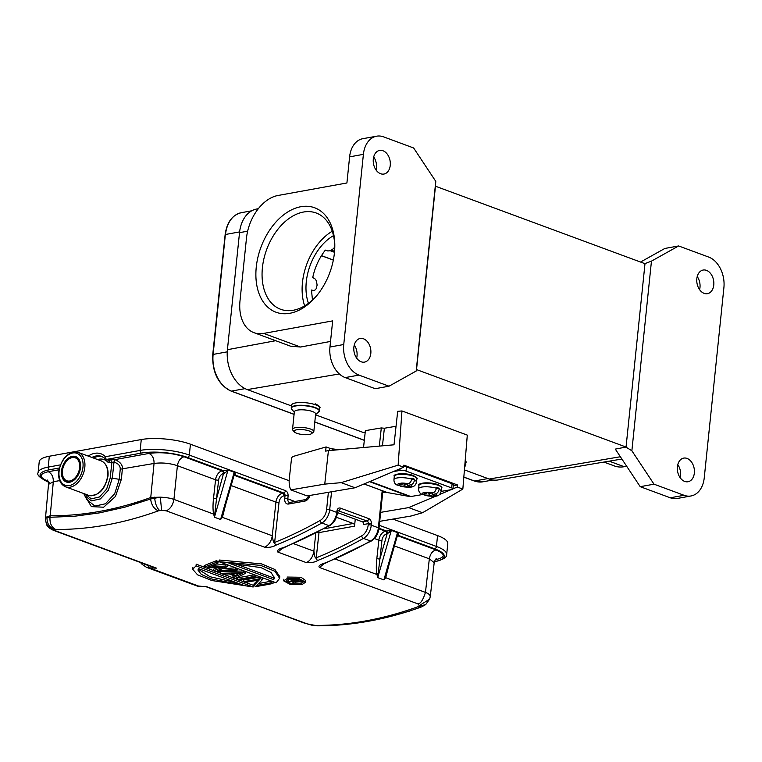 <?xml version="1.0" encoding="UTF-8"?>
<svg xmlns="http://www.w3.org/2000/svg" width="762" height="762" viewBox="0 0 762 762"><rect width="100%" height="100%" fill="white"/><g stroke="black" fill="none" stroke-linecap="round" stroke-linejoin="round"><path stroke-width="1.14" d="M61.512 471.011A13.535 8.925 -69.7 0 0 66.323 481.984A13.535 8.925 -69.7 0 0 80.524 467.563A13.535 8.925 110.3 0 0 75.714 456.59A13.535 8.925 110.3 0 0 61.512 471.011M379.314 446.113L381.305 427.93L365.389 430.635L363.531 447.513M381.305 427.93L384.372 428.244L382.448 445.837M396.05 426.263L384.372 428.244M328.422 450.647L394.011 444.798L397.688 411.328L401.955 410.947L398.135 465.153L403.689 467.201L355.063 487.775L307.115 495.919L290.779 489.88L324.755 484.118L328.422 450.647L325.641 451.114L326.098 446.932L293.094 456.457A2.181 1.438 -69.7 0 0 291.484 458.781L289.312 478.641A20.965 13.811 -69.7 0 0 290.779 489.88M452.933 488.871L457.295 487.023L462.839 489.08L467.297 435.112L401.955 410.947M457.295 487.023L457.457 484.946L403.841 465.125L403.689 467.201M332.08 450.313L332.242 448.837A4.372 1.162 -173.7 0 1 329.632 448.237L326.098 446.932M332.242 448.837L338.928 449.704M398.135 465.153L341.195 482.651L324.755 484.118M380.648 512.359L408.68 507.606L435.864 496.1M439.255 494.662L450.913 489.728M457.457 484.946L453.285 485.651M408.68 507.606L422.548 512.731L462.839 489.08M379.724 521.332L411.032 516.017L422.548 512.731M341.195 482.651L355.063 487.775M410.861 484.813A6.991 1.867 6.3 0 1 410.88 486.613L407.537 485.375L410.861 484.813C412.775 484.203 413.976 482.632 414.461 480.098L414.547 479.26A11.354 3.029 6.3 0 0 413.28 478.727A11.354 3.029 6.3 0 0 411.775 478.231L411.69 479.069C411.204 481.613 410.004 483.184 408.089 483.784L404.765 484.346L401.422 483.118A6.991 1.867 6.3 0 1 408.089 483.784M411.566 479.765L414.547 479.26M404.955 484.318L404.784 485.842L400.526 486.356L399.24 485.289M410.88 486.613L408.127 487.08A6.991 1.867 6.3 0 1 401.46 486.404M408.642 485.785L408.48 487.185M404.784 485.842L408.127 487.08M407.708 483.851L407.537 485.375M402.165 483.394L402.012 484.813L397.354 485.156M398.688 485.384A6.991 1.867 6.3 0 1 398.669 483.584L401.422 483.118M398.669 483.584L402.012 484.813M313.82 431.549L315.63 414.004A10.697 2.924 -174.1 0 0 312.496 411.537A10.697 2.924 -174.1 0 0 301.038 409.794A10.697 2.924 -174.1 0 0 294.351 411.804L292.532 429.349A10.697 2.924 5.9 0 1 299.228 427.349A10.697 2.924 5.9 0 1 310.686 429.092A10.697 2.924 5.9 0 1 313.82 431.549A10.697 2.924 5.9 0 1 313.296 432.33L311.468 433.692A8.954 2.448 5.9 0 1 296.723 433.264A8.954 2.448 5.9 0 1 294.389 431.93A8.954 2.448 5.9 0 1 298.552 429.568A8.954 2.448 5.9 0 1 309.286 430.987A8.954 2.448 5.9 0 1 311.468 433.692M294.389 431.93L292.884 430.225A10.697 2.924 5.9 0 1 292.532 429.349M435.512 493.928A6.991 1.867 6.3 0 1 435.531 495.729L432.187 494.49L435.512 493.928C437.426 493.319 438.626 491.747 439.112 489.204L439.198 488.375A11.354 3.029 6.3 0 0 437.931 487.842A11.354 3.029 6.3 0 0 436.426 487.347L436.331 488.185C435.854 490.728 434.654 492.3 432.74 492.9L429.416 493.462L426.072 492.223A6.991 1.867 6.3 0 1 432.74 492.9M436.216 488.88L439.198 488.375M429.597 493.433L429.435 494.957L425.177 495.471C436.064 496.995 439.503 496.919 441.169 491.261A11.354 3.029 6.3 0 0 439.112 489.204M423.891 494.405L425.177 495.471M435.531 495.729L432.778 496.195A6.991 1.867 6.3 0 1 426.11 495.519M433.292 494.9L433.13 496.3M429.435 494.957L432.778 496.195M432.359 492.966L432.187 494.49M426.815 492.5L426.663 493.928L422.005 494.262M423.339 494.5A6.991 1.867 6.3 0 1 423.32 492.7L426.072 492.223M423.32 492.7L426.663 493.928M365.188 432.435L364.684 432.254M330.07 250.669L334.48 252.298M403.755 466.277A4.372 1.162 6.3 0 1 406.498 466.896L406.041 471.078A4.372 1.162 -173.7 0 0 399.898 470.459L393.363 471.564M451.647 487.937L452.104 483.756A4.372 1.162 6.3 0 1 453.38 484.746L452.923 488.937A4.372 1.162 -173.7 0 0 451.647 487.937L406.041 471.078M441.16 491.385L451.666 489.595A4.372 1.162 -173.7 0 0 452.923 488.937M382.715 492.395L387.258 492.557A2.181 1.438 110.3 0 1 387.401 492.566L364.103 483.956M370.027 481.441L410.832 496.529A6.553 4.315 110.3 0 1 409.746 496.538L387.401 492.566M410.832 496.529L422.739 494.509M452.104 483.756L406.498 466.896M390.249 165.364A12.011 8.42 79.7 0 0 379.638 150.409A12.011 8.42 79.7 0 0 373.304 159.096A12.011 8.42 79.7 0 0 383.924 174.05A12.011 8.42 79.7 0 0 390.249 165.364M373.694 156.934A12.011 8.42 -100.3 0 1 376.457 167.869A12.011 8.42 -100.3 0 1 376.076 170.031M370.818 353.435A12.011 8.42 79.7 0 0 360.197 338.48A12.011 8.42 79.7 0 0 353.873 347.167A12.011 8.42 79.7 0 0 364.493 362.112A12.011 8.42 79.7 0 0 370.818 353.435M354.263 345.005A12.011 8.42 -100.3 0 1 357.026 355.94A12.011 8.42 -100.3 0 1 356.635 358.092M334.785 247.164L333.908 248.06C331.984 250.136 329.832 251.079 327.47 250.888L325.355 250.107C319.154 258.099 314.954 267.233 312.744 277.492L315.335 279.14L316.363 280.854L317.125 285.074L316.116 288.846L315.02 290.008L313.658 290.503L311.448 290.027L312.477 299.999M331.251 250.107L334.566 251.336M315.544 414.833L363.293 432.483L365.217 432.159M376.628 136.188L362.836 138.694A25.108 17.602 79.7 0 0 349.606 156.858L346.91 182.975L277.949 195.491A39.31 25.898 110.3 0 0 246.478 238.115L240.001 300.809A39.31 25.898 110.3 0 0 253.946 332.661A39.31 25.898 110.3 0 0 263.69 333.413L332.661 320.888L329.956 347.015A25.108 17.602 79.7 0 0 345.186 377.59L375.228 388.706L389.02 386.201L358.978 375.095A25.108 17.602 -100.3 0 1 343.748 344.51L363.398 154.353A25.108 17.602 -100.3 0 1 376.628 136.188A25.108 17.602 -100.3 0 1 383.6 136.865L413.642 147.98L435.778 181.375L435.473 186.223L644.804 263.623M258.347 208.693L256.575 209.036A32.756 22.955 79.7 0 0 239.516 232.686L227.419 349.701A32.756 22.955 79.7 0 0 247.288 389.592L291.446 405.917M263.69 333.413L300.533 347.034L330.537 341.433M300.533 347.034L290.408 346.148M334.423 252.908A55.683 36.69 110.3 0 1 316.182 296.332A55.683 36.69 110.3 0 1 258.518 292.122A55.683 36.69 110.3 0 1 288.274 211.655A55.683 36.69 110.3 0 1 334.804 245.964A55.683 36.69 110.3 0 1 334.423 252.908M713.775 284.988A12.011 8.42 79.7 0 0 703.164 270.043A12.011 8.42 79.7 0 0 696.83 278.721A12.011 8.42 79.7 0 0 707.45 293.675A12.011 8.42 79.7 0 0 713.775 284.988M697.22 276.558A12.011 8.42 -100.3 0 1 699.983 287.493A12.011 8.42 -100.3 0 1 699.602 289.655M435.473 186.223L416.528 369.58L626.05 447.046L644.995 263.69M694.344 473.059A12.011 8.42 79.7 0 0 683.724 458.105A12.011 8.42 79.7 0 0 677.399 466.792A12.011 8.42 79.7 0 0 688.019 481.746A12.011 8.42 79.7 0 0 694.344 473.059M677.789 464.63A12.011 8.42 -100.3 0 1 680.552 475.564A12.011 8.42 -100.3 0 1 680.161 477.726M615.305 449.104L626.05 447.046L615.305 449.104L640.213 486.68L670.255 497.786A25.108 17.602 79.7 0 0 677.227 498.472L691.02 495.967A25.108 17.602 -100.3 0 1 684.047 495.29L654.006 484.175L640.213 486.68M645.004 263.585L651.462 261.128L678.628 245.955L708.67 257.061A25.108 17.602 -100.3 0 1 723.9 287.645L704.25 477.803A25.108 17.602 -100.3 0 1 691.02 495.967M654.006 484.175L631.869 450.78L626.031 447.161M678.628 245.955L664.835 248.46L640.528 262.042M631.869 450.78L651.462 261.128M626.678 466.258L624.192 466.706A39.31 25.898 -69.7 0 1 614.448 465.963L603.914 462.067M464.429 469.878L489.166 479.031A32.756 22.955 79.7 0 0 498.062 479.946L621.887 459.029M416.528 369.58L416.185 371.027L389.02 386.201M435.778 181.375L416.185 371.027M334.785 247.107A51.321 33.814 -69.7 0 0 316.22 213.008A51.321 33.814 -69.7 0 0 266.71 249.412A51.321 33.814 -69.7 0 0 280.626 309.277A51.321 33.814 -69.7 0 0 316.916 295.456M304.648 305.867A51.321 33.814 110.3 0 1 332.251 231.219M333.489 235.649A45.853 30.223 -69.7 0 0 308.467 303.314M276.158 582.816L279.606 578.272L274.93 571.29L260.699 565.385L219.037 561.689L276.158 582.816M228.876 563.118L260.975 567.614L271.082 572.5L274.349 577.92L273.71 579.701L228.876 563.118M279.606 578.272L279.778 576.605L274.901 569.481L261.499 563.88L219.208 560.022L219.037 561.689M274.339 577.139L273.882 578.025L233.972 563.27M273.71 579.701L273.882 578.025M232.839 577.891L234.906 578.653L245.507 573.281L243.65 572.595L220.542 573.348L222.609 574.11L229.152 573.919L236.02 576.463L232.839 577.891L233.01 576.224L234.086 575.748M245.507 573.281L245.688 571.614L243.821 570.928L220.713 571.671L220.542 573.348M237.096 575.967L231.429 573.872L242.154 573.415L237.096 575.967L237.268 574.3L235.706 573.719M237.268 574.3L238.716 573.586M243.65 572.595L243.821 570.928M204.854 586.635L206.683 586.692L305.724 623.611M153.095 567.49L156.458 568.119L153.095 567.49L148.676 565.223M388.944 565.023L385.715 577.729L425.444 592.417C423.034 600.046 420.5 603.866 417.833 603.847L419.395 605.59L417.709 606.828C382.886 619.344 348.72 625.545 315.211 625.421L307.324 623.907L206.102 586.74M323.488 563.518L322.65 564.242L325.669 563.061A2.181 1.41 -112 0 1 324.898 563.042C319.802 564.623 318.002 566.109 319.497 567.49L324.269 563.528M306.248 562.585C311.001 562.994 314.858 562.28 317.811 560.422A2.181 1.41 -112 0 1 316.23 557.841C314.782 559.727 313.858 550.097 313.858 551.155A10.916 7.191 110.3 0 1 306.248 562.585L277.901 552.107C276.901 550.297 278.702 548.821 283.302 547.668A2.181 1.41 -112 0 0 284.074 547.678L329.794 525.599A2.181 1.295 -119.4 0 1 328.946 525.618A539.515 355.521 110.3 0 1 283.302 547.668M225.638 504.634L222.418 517.341L272.263 535.772C271.396 541.296 268.862 545.106 264.652 547.211C269.053 547.707 272.91 546.992 276.215 545.049A2.181 1.41 -112 0 1 274.634 542.458C273.187 544.344 272.263 534.724 272.263 535.772L275.949 502.12A8.296 5.467 110.3 0 1 282.588 493.195L283.712 492.985A2.181 1.534 -100.3 0 1 285.036 495.652A2.181 0.6 5.9 0 1 288.103 495.938C288.179 493.3 287.284 491.528 285.407 490.604M158.229 510.883L161.611 510.273L166.316 510.845L264.652 547.211M53.902 530.495L55.807 530.914L54.188 529.781L55.759 529.485C89.297 529.619 123.454 523.418 158.267 510.892C153.962 508.845 151.409 504.882 150.609 499.005L154.048 463.467C154.162 458.553 152.486 455.2 149 453.428C160.658 451.885 172.336 452.999 184.033 456.752L222.19 470.868L228.038 469.973L226.476 471.745L226.009 470.421M48.358 481.384C38.719 477.25 38.691 474.031 48.263 471.716L58.95 469.783M397.421 535.896A8.296 5.467 110.3 0 1 397.821 535.8L435.978 549.916C445.618 554.041 445.646 557.27 436.074 559.575L435.34 559.708M398.536 534.191L398.84 535.562L397.707 535.676M378.943 528.818L385.496 531.247L391.344 530.362L389.782 532.133L389.306 530.8M235.239 473.812L235.534 475.183L234.401 475.298M222.504 470.811L223.818 473.459L224.314 473.269L223.418 470.697L187.576 457.448A32.756 8.944 -174.1 0 0 141.475 453.076L106.718 459.381L108.261 459.953L114.843 459.638L149 453.428M436.474 558.613C435.778 558.689 435.016 560.041 434.207 562.651L429.339 558.841C430.206 553.993 432.416 551.012 435.978 549.916M394.44 545.935L429.339 558.841L425.444 592.398C428.92 593.712 430.492 595.227 430.159 596.951M387.401 570.386L385.305 576.986L385.715 577.729L383.886 579.882L377.723 577.606L376.78 573.729C376.142 569.805 376.161 564.756 376.838 558.575L378.857 540.172A8.296 5.467 110.3 0 1 385.496 531.247A2.181 1.534 79.7 0 1 386.82 533.905L389.782 532.133M223.514 473.526A6.115 4.029 110.3 0 0 218.627 480.098L214.427 517.227L213.484 513.34C212.836 509.426 212.855 504.368 213.541 498.196L215.56 479.793A8.296 5.467 110.3 0 1 222.19 470.868A2.181 1.534 79.7 0 1 223.514 473.526L216.608 498.51A2.181 0.581 6.3 0 1 213.541 498.196M385.553 576.367L386.029 577.148M385.305 576.986L383.886 579.882L397.507 532.638L397.259 536.162M392.944 519.084L437.559 535.581A34.938 9.535 5.9 0 1 447.789 543.62L446.665 554.488A34.938 9.535 -174.1 0 0 436.435 546.449L379.314 525.323M60.331 464.906L48.206 467.106A34.938 9.535 -174.1 0 0 38.1 472.63L39.224 461.762A34.938 9.535 5.9 0 1 49.33 456.238L141.275 439.55A34.938 9.535 5.9 0 1 190.443 444.208L289.16 480.708M376.838 558.575A2.181 0.581 6.3 0 0 379.914 558.889L377.723 577.606L391.344 530.362L397.507 532.638L398.555 534.219L397.478 534.981M234.172 474.593L234.201 472.25L235.248 473.831L233.953 475.783M377.838 574.224L376.942 574.481L335.204 559.051M377.847 573.519L376.78 573.729M385.801 531.19L387.125 533.848L379.914 558.889L381.933 540.487A6.115 4.029 110.3 0 1 386.82 533.905M387.62 533.648L386.725 531.076L379.009 528.228M397.326 535.943L398.84 535.562L434.683 548.811A32.756 8.944 -174.1 0 1 434.807 561.537A2.181 1.534 79.7 0 0 435.416 561.594C443.332 559.575 447.075 557.203 446.665 554.488M224.314 473.278L226.476 471.745M214.532 513.836L213.646 514.102L173.526 499.262M222.418 517.341L220.589 519.503L222.009 516.598L222.418 517.341M224.095 509.997L222.009 516.598M214.551 513.14L213.484 513.34M222.247 515.988L222.723 516.76M234.02 475.564L235.534 475.183L283.712 492.985A2.181 1.438 110.3 0 0 285.455 490.623L189.319 455.076L190.443 444.208M355.263 519.179L354.54 526.151L318.992 532.6A2.181 1.534 79.7 0 0 318.907 531.514M336.394 517.265L353.216 523.484A2.181 1.534 -100.3 0 1 354.54 526.151M316.925 532.543A2.181 0.581 -173.7 0 0 318.992 532.6L316.23 557.841A537.334 354.082 -69.7 0 0 361.683 535.886A2.181 1.295 60.6 0 0 363.455 538.382A13.106 8.63 -69.7 0 0 371.275 525.17L371.408 523.932A4.372 3.058 -100.3 0 0 368.751 518.617A2.181 1.438 110.3 0 1 367.008 520.979A2.181 1.534 -100.3 0 1 368.332 523.646A2.181 0.6 5.9 0 1 371.408 523.932M361.683 535.886A10.916 7.191 -69.7 0 0 368.208 524.875L368.332 523.646L363.731 524.475A2.181 1.534 79.7 0 0 362.407 521.818L337.442 512.588M150.609 498.986L160.296 497.167C165.964 497.415 170.507 498.167 173.927 499.415C172.945 505.006 170.412 508.816 166.316 510.845M161.611 510.273L160.306 497.167L150.676 497.472M49.987 517.274L50.225 515.798L47.063 516.712L45.529 517.998L49.987 517.255C49.654 523.361 51.578 527.428 55.769 529.495M49.987 517.284L74.743 516.226L99.841 512.816L125.178 507.073L150.609 499.015M48.501 484.451L45.482 518.131M84.372 494.929L91.373 506.616L103.642 507.216L115.462 496.443L121.358 479.346L122.339 469.221C122.882 465.106 120.386 461.915 114.843 459.638L113.986 462.229A2.181 0.486 99.6 0 1 114.767 459.619M85.144 494.071L91.335 498.843L99.47 496.957L106.623 489.109L110.185 478.136L111.89 462.191L109.585 462.61A4.372 2.877 110.3 0 1 107.747 462.029A20.965 13.811 -69.7 0 0 97.565 459.543M84.658 495.481L91.421 500.882L100.394 498.919L108.318 490.309L112.281 478.193L119.263 479.317L120.244 469.192C120.31 465.734 118.253 463.42 114.071 462.239M141.275 439.55L140.151 450.409L105.394 456.724A2.181 1.534 79.7 0 0 106.718 459.381A2.181 1.438 110.3 0 1 106.175 459.343A2.181 1.438 110.3 0 1 105.804 459.086A2.181 1.562 136.3 0 1 105.356 458.8A2.181 2.181 0 0 0 106.175 459.343L107.718 459.915A2.181 1.438 110.3 0 0 108.261 459.953A2.181 1.534 79.7 0 1 109.585 462.61M88.211 456.086A25.327 16.688 110.3 0 1 105.394 456.724A2.181 1.562 136.3 0 0 105.356 458.8L101.803 456.428A23.146 15.25 110.3 0 0 91.888 457.448M217.97 563.099L218.142 561.432L216.284 560.746L204.235 565.575L204.064 567.252L206.131 568.014L223.323 567.014L213.57 570.767L215.636 571.529L237.087 570.176L235.229 569.481L217.141 570.767L227.533 566.633L225.876 566.023L207.74 567.242L217.97 563.099L216.113 562.413L216.284 560.746M213.57 570.767L213.741 569.1L218.437 567.366M237.087 570.176L237.258 568.5L235.401 567.814L222.275 568.814M227.533 566.633L227.705 564.966L226.047 564.356L212.712 565.318M225.876 566.023L226.047 564.356M235.229 569.481L235.401 567.814M216.113 562.413L204.064 567.252M286.903 578.729L283.702 580.873L290.284 584.454L302.304 584.425L305.514 582.187L298.952 578.52L286.903 578.729M300.761 583.854L291.16 583.883L285.969 581.025L288.446 579.301L298.056 579.158L303.247 582.073L300.761 583.854M302.99 581.254L300.942 582.178M305.676 580.549L301.009 577.263L287.074 577.053M253.832 585.654L256.137 586.511A541.258 356.673 -69.7 0 0 272.996 583.444L271.139 582.759A541.258 356.673 110.3 0 1 256.727 585.435L262.461 579.549L259.975 578.634A541.258 356.673 110.3 0 1 243.116 581.692L244.983 582.387A541.258 356.673 -69.7 0 0 259.366 579.834L253.832 585.654L254.003 583.987L257.708 580.168M272.996 583.444L273.167 581.777L271.31 581.092A539.515 355.521 -69.7 0 1 258.718 583.473M262.461 579.549L262.633 577.882L260.147 576.958A539.515 355.521 -69.7 0 1 243.297 580.025L243.116 581.692M259.975 578.634L260.147 576.958M271.139 582.759L271.31 581.092M253.175 586.988L196.044 565.861L192.719 569.3L197.549 574.815L211.798 580.511L253.175 586.988L253.346 585.311L245.288 582.339M243.364 585.206L211.455 578.949L201.311 574.405L197.93 570.014L198.53 568.633L243.364 585.206M204.073 567.099L196.215 564.194L196.044 565.861M243.135 581.539L239.297 580.12M237.144 579.32L235.096 578.568M232.858 577.739L223.018 574.1M220.561 573.195L216.027 571.519M213.579 570.614L206.521 568.004M237.144 582.901L210.121 576.748L198.158 569.214M238.982 580.168A541.258 356.673 -69.7 0 0 255.842 577.11L253.984 576.415A541.258 356.673 110.3 0 1 237.125 579.482L238.982 580.168M237.125 579.482L237.296 577.806A539.515 355.521 -69.7 0 0 254.156 574.748L256.013 575.434L255.842 577.11M253.984 576.415L254.156 574.748M292.76 583.359L294.046 583.835L295.513 582.158L300.228 581.739L295.961 579.615A541.258 356.673 110.3 0 1 288.227 581.682L289.455 582.13A541.258 356.673 -69.7 0 0 292.798 581.263L294.189 581.777L292.76 583.359L293.189 581.406M288.227 581.682L288.398 580.006A539.515 355.521 -69.7 0 0 293.122 578.768M295.961 579.615L296.037 578.891M298.628 580.596L298.761 579.291M293.656 581.035A541.258 356.673 -69.7 0 0 296.323 580.311L298.066 581.825L293.656 581.035M298.599 581.52L298.066 581.825L298.152 581.025M295.151 581.587L295.256 580.606M150.543 497.586A528.133 349.263 -70.3 0 1 50.225 515.788L50.111 515.741M79.086 459.515A13.106 8.63 -69.7 0 0 76.181 457.229C69.094 456.333 64.437 460.915 62.189 470.983C61.817 476.583 63.456 480.193 67.094 481.803A13.106 8.63 -69.7 0 0 70.78 481.955M62.436 470.849A12.23 8.058 -69.7 0 0 69.809 480.993A12.23 8.058 -69.7 0 0 79.6 467.725A12.23 8.058 -69.7 0 0 72.228 457.581A12.23 8.058 -69.7 0 0 62.436 470.849M59.065 471.459A17.031 11.22 110.3 0 1 72.704 452.99A17.031 11.22 110.3 0 1 82.972 467.116A17.031 11.22 -69.7 0 1 69.332 485.584A17.031 11.22 -69.7 0 1 59.065 471.459M65.58 486.832A18.345 12.087 -69.7 0 0 84.82 467.297A18.345 12.087 110.3 0 0 78.305 452.428C68.256 451.256 61.722 457.667 58.684 471.668C58.131 479.422 60.436 484.48 65.58 486.832L88.382 495.262A18.345 12.087 -69.7 0 0 107.613 475.726A18.345 12.087 110.3 0 0 101.108 460.858C106.251 463.21 108.556 468.268 108.004 476.021C104.966 490.023 98.431 496.433 88.382 495.262M329.632 448.237L329.384 450.561M395.411 475.212A10.478 2.8 6.3 0 1 402.422 473.726A10.478 2.8 6.3 0 1 412.899 475.431M413.414 476.164A11.354 3.029 -173.7 0 0 401.317 474.307A11.354 3.029 -173.7 0 0 394.316 476.326C391.906 474.44 403.736 472.097 413.109 475.45C416.69 477.364 417.947 478.479 416.89 478.803A11.354 3.029 -173.7 0 0 413.556 476.212A11.354 3.029 -173.7 0 0 413.414 476.164M394.316 476.326L393.944 479.679A11.354 3.029 6.3 0 1 400.155 477.679A11.354 3.029 6.3 0 1 411.69 479.069M414.461 480.098A11.354 3.029 6.3 0 1 416.519 482.146L416.89 478.803M410.48 610.686A18.345 12.087 110.3 0 1 406.594 611.915M315.135 403.765C319.221 405.765 320.764 407.213 319.754 408.089A14.192 3.877 -174.1 0 0 315.601 404.822A14.192 3.877 -174.1 0 0 300.399 402.517A14.192 3.877 -174.1 0 0 291.522 405.174L291.236 407.927A14.192 3.877 5.9 0 1 300.114 405.27A14.192 3.877 5.9 0 1 315.316 407.575A14.192 3.877 5.9 0 1 319.469 410.842A14.192 3.877 5.9 0 1 319.24 411.423M315.592 414.423L318.63 412.147A14.068 3.839 -174.1 0 0 315.192 407.889A14.068 3.839 -174.1 0 0 315.125 407.861A14.068 3.839 -174.1 0 0 298.275 405.67A14.068 3.839 -174.1 0 0 291.798 409.375L291.236 407.927A14.192 3.877 5.9 0 0 291.341 408.537M420.062 484.327A10.478 2.8 6.3 0 1 427.063 482.841A10.478 2.8 6.3 0 1 437.55 484.546M438.064 485.27A11.354 3.029 -173.7 0 0 425.968 483.422A11.354 3.029 -173.7 0 0 418.967 485.442C416.557 483.556 428.387 481.213 437.759 484.556C441.341 486.47 442.598 487.594 441.541 487.918A11.354 3.029 -173.7 0 0 438.207 485.327A11.354 3.029 -173.7 0 0 438.064 485.27M418.967 485.442L418.595 488.785A11.354 3.029 6.3 0 1 424.805 486.785A11.354 3.029 6.3 0 1 436.331 488.185M225.323 234.886L213.122 354.416L227.257 351.844M251.746 210.798L241.392 212.674A30.137 21.126 -100.3 0 0 225.514 234.467L239.601 231.915M212.931 354.835L213.122 354.416A30.137 21.126 -100.3 0 0 231.4 391.116L245.088 388.63M321.478 255.632L333.346 260.023M492.909 479.993L482.87 481.813A30.137 21.126 -100.3 0 1 474.507 481.003L487.918 478.565M473.916 480.784A1.314 0.867 -69.7 0 0 474.507 481.003L463.839 477.06M364.331 440.265L314.811 421.957M294.084 414.29L231.4 391.116A1.314 0.867 -69.7 0 1 231.077 391.087C218.265 384.581 212.15 372.428 212.741 354.625L225.133 234.677C226.819 222.323 232.239 214.998 241.392 212.674M230.8 390.877A1.314 0.867 -69.7 0 0 231.077 391.087L294.075 414.385M465.239 460.019L466.115 462.21A14.192 3.877 -174.1 0 0 465.191 460.619M464.963 463.42A14.192 3.877 5.9 0 1 465.83 464.963A14.192 3.877 5.9 0 1 465.592 465.544M464.706 466.468L464.982 466.268A14.068 3.839 -174.1 0 0 464.925 463.82M399.898 470.459L400.088 468.725M364.055 483.975L387.258 492.557M409.746 496.538L369.522 481.66M247.65 231.162L239.516 232.686M227.419 349.701L275.692 340.7M339.338 373.961L247.288 389.592M358.978 375.095L345.186 377.59M329.956 347.015L343.748 344.51M363.398 154.353L349.606 156.858M670.255 497.786L684.047 495.29M609.209 461.172L624.192 466.706M489.166 479.031L620.373 456.743M311.448 290.408L312.144 290.284M143.913 563.785A19.65 12.954 -69.7 0 0 147.618 565.147M206.683 586.692A539.515 355.521 110.3 0 1 199.606 586.454A21.841 14.392 110.3 0 1 196.691 585.864L146.466 567.299A21.841 14.392 -69.7 0 0 149.381 567.881A539.515 355.521 -69.7 0 0 156.458 568.128L55.807 530.914M200.339 586.492A2.181 1.61 -87.3 0 1 199.968 586.53A2.181 1.61 -87.3 0 1 199.606 586.454L149.381 567.881A2.181 1.61 92.7 0 1 148.276 565.394M141.818 563.004A2.181 1.553 137.5 0 0 142.075 564.309L146.466 567.299M417.833 603.847L319.497 567.49M324.898 563.042A539.515 355.521 -69.7 0 0 370.542 541.001L363.455 538.382A539.515 355.521 -69.7 0 1 317.811 560.422M336.899 511.178A2.181 0.6 5.9 0 1 337.537 511.673L338.061 510.445A2.181 1.534 -100.3 0 1 338.661 510.502A2.181 1.438 -69.7 0 0 340.404 508.13A4.372 3.058 -100.3 0 0 336.899 511.178L336.766 512.407A13.106 8.63 110.3 0 1 328.946 525.618L321.859 522.999A13.106 8.63 -69.7 0 0 329.679 509.788L331.546 491.776M276.215 545.049A539.515 355.521 -69.7 0 0 321.859 522.999A2.181 1.295 60.6 0 1 320.088 520.503A10.916 7.191 -69.7 0 0 326.612 509.492L328.384 492.309M59.35 467.982L49.53 469.763A32.756 8.944 -174.1 0 0 48.263 481.946M397.602 535.743A2.181 1.534 79.7 0 1 397.821 535.8L398.126 535.743M234.115 475.507A8.296 5.467 110.3 0 1 234.515 475.421L234.829 475.364M234.296 475.364A2.181 1.534 79.7 0 1 234.515 475.421L282.588 493.195A2.181 1.534 79.7 0 1 283.912 495.852L285.036 495.652L284.731 498.577A6.553 4.315 -69.7 0 0 288.684 504.006L304.924 501.063A6.553 4.315 -69.7 0 0 309.886 495.452M430.263 596.484L429.72 598.951L425.682 604.618L421.453 606.933C386.191 619.62 351.463 625.907 317.297 625.812L311.972 625.097M312.268 625.316L307.324 623.907M314.992 625.678L313.868 625.354M317.297 625.802L315.23 625.421M421.453 606.933L417.709 606.819M425.672 604.628L418.9 606.219M429.673 599.065L419.395 605.59M374.437 538.543L378.857 540.172A2.181 0.581 6.3 0 0 381.933 540.487M293.608 543.668L313.858 551.155L315.83 533.114M231.143 485.556L275.949 502.12A2.181 0.581 6.3 0 0 279.016 502.434A6.115 4.029 110.3 0 1 283.912 495.852M173.927 499.415L177.403 465.687L215.56 479.793A2.181 0.581 6.3 0 0 218.627 480.098M120.244 469.192L154.048 463.467C161.82 462.41 169.602 463.153 177.403 465.687C178.27 460.839 180.48 457.857 184.033 456.752M435.559 559.422L436.074 559.575M437.559 535.581L436.435 546.449A2.181 1.438 110.3 0 1 434.683 548.811M288.103 495.938L287.807 498.862L294.932 501.501M288.684 504.006A2.181 1.534 79.7 0 1 289.827 502.434L289.35 502.406A4.372 2.877 -69.7 0 1 287.807 498.862A2.181 0.6 -174.1 0 0 284.731 498.577M187.576 457.448A2.181 1.438 -69.7 0 0 189.319 455.076A34.938 9.535 -174.1 0 0 140.151 450.409A2.181 1.534 79.7 0 0 141.475 453.076M234.201 472.25L228.038 469.973L214.427 517.227L220.589 519.503L234.201 472.25M279.016 502.434L274.634 542.458A537.334 354.082 -69.7 0 0 320.088 520.503M326.612 509.492A2.181 0.6 5.9 0 1 329.679 509.788L336.766 512.407A2.181 0.6 -174.1 0 1 337.404 512.912C336.613 518.646 334.07 522.875 329.794 525.599M325.669 563.061L371.389 540.982A2.181 1.295 60.6 0 1 370.542 541.001A13.106 8.63 -69.7 0 0 378.362 527.79A2.181 0.6 5.9 0 1 379 528.285L382.867 490.928M368.208 524.875A2.181 0.6 5.9 0 1 371.275 525.17L378.362 527.79L382.2 490.68M340.404 508.13L368.751 518.617M353.216 523.484L324.021 528.79M282.55 548.192L277.901 552.107M337.861 510.645L367.008 520.979L362.407 521.818M289.827 502.434L306.076 499.481A2.181 1.534 79.7 0 0 304.924 501.063M159.668 510.502C156.858 508.035 155.2 503.806 154.686 497.834L154.724 497.129M47.063 516.712L47.006 517.379C46.825 523.484 49.397 527.542 54.712 529.552M45.529 518.008C45.434 524.066 48.32 527.99 54.188 529.781M50.225 515.798L53.311 481.755L48.511 484.365M59.703 480.593L53.311 481.755C53.426 476.841 51.749 473.488 48.263 471.716M121.358 479.346L119.263 479.317L114.729 493.605L105.48 503.768L94.926 506.082L86.944 499.682L84.706 495.567M110.566 459.534L111.89 462.191L113.986 462.229L112.281 478.193L110.185 478.136M107.718 459.915L107.785 459.953A2.181 1.562 -43.7 0 1 107.747 462.029M93.431 458.019A23.146 15.25 110.3 0 1 102.537 456.733M49.53 469.763A2.181 1.534 -100.3 0 1 48.206 467.106L49.33 456.238M67.094 481.803L68.58 482.356M76.181 457.229L77.667 457.781M78.305 452.428L101.108 460.858M400.526 486.375C411.413 487.88 414.852 487.804 416.519 482.146M393.944 479.679C393.925 482.403 395.049 484.241 397.335 485.184M406.289 612.01L411.661 610.295M294.303 412.223L291.798 409.375M318.63 412.147L319.754 408.089M441.541 487.918L441.169 491.261M418.595 488.785C418.576 491.519 419.7 493.357 421.986 494.3M321.431 255.708L333.327 260.109M482.87 481.813L474.183 480.974L463.829 477.155M364.322 440.36L314.801 422.043M464.982 466.268L466.115 462.21M290.246 346.081L253.946 332.661M311.458 290.913L313.906 290.465M205.826 586.74L196.691 585.864M140.408 562.48L142.075 564.309M153.714 567.404L54.207 530.609C55.197 531.238 48.987 528.285 48.549 527.113C47.053 526.713 46.015 523.77 45.444 518.284M430.263 596.56L434.197 562.737M397.345 535.867L386.906 572.081M434.369 561.784L435.416 561.594M398.05 535.553L397.269 536.115M234.039 475.488L223.609 511.693M234.744 475.174L233.972 475.726M371.389 540.982C375.666 538.248 378.209 534.019 379 528.285M281.892 548.135L281.054 548.859L284.074 547.678M337.537 511.673L337.404 512.912M306.076 499.481L309.296 495.557M48.511 484.394C48.244 481.641 47.777 480.165 47.12 479.955M83.782 493.566L84.601 495.367M38.1 472.63C36.5 474.945 40.176 478.222 49.111 482.441M305.686 580.549L305.524 582.149M283.874 579.187L283.702 580.806M192.891 567.623L192.719 569.3M300.409 580.082L300.238 581.758"/></g></svg>
